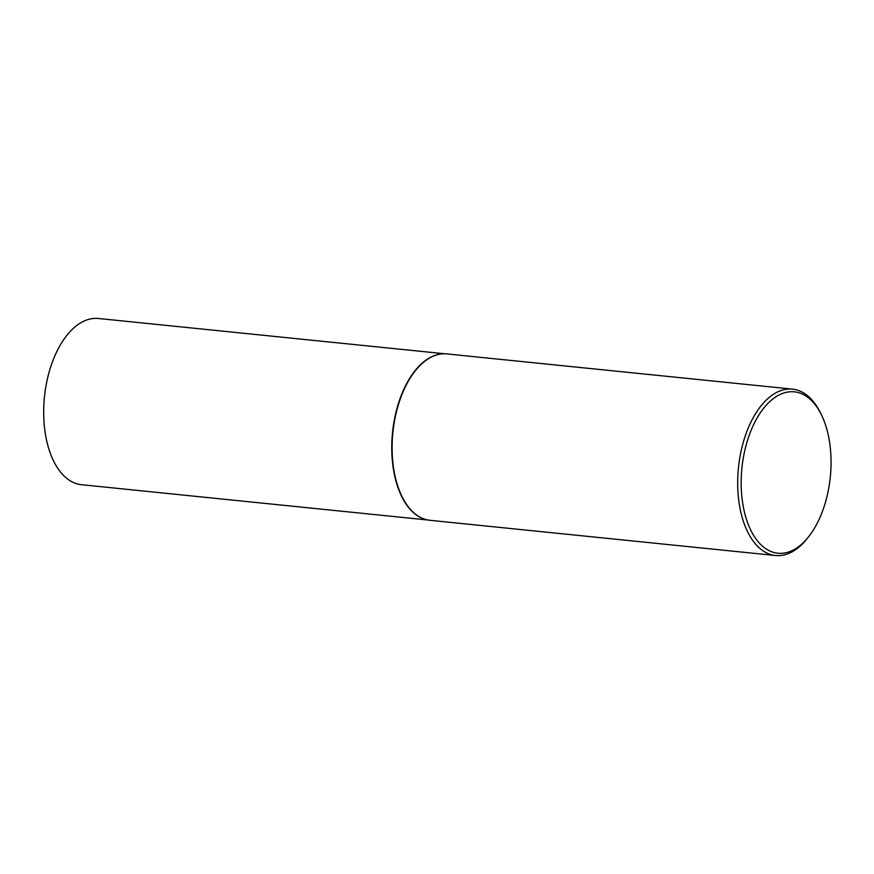 <?xml version="1.0" encoding="UTF-8"?>
<svg xmlns="http://www.w3.org/2000/svg" width="874" height="874" viewBox="0 0 874 874"><rect width="100%" height="100%" fill="white"/><g stroke="black" fill="none" stroke-linecap="round" stroke-linejoin="round"><path stroke-width="1.31" d="M424.567 519.145A83.543 45.743 -84.2 0 1 424.371 519.09A83.543 45.743 -84.2 0 1 417.28 515.627A83.543 45.743 -84.2 0 1 393.387 425.583A83.543 45.743 -84.2 0 1 441.206 353.97A83.543 45.743 -84.2 0 1 441.403 353.948M427.921 520.008L81.501 484.709A83.543 45.743 -84.2 0 1 69.21 480.154A83.543 45.743 -84.2 0 1 46.093 385.358A83.543 45.743 -84.2 0 1 98.434 318.486L444.866 353.784M808.811 536.505L807.423 538.275A83.631 45.787 -84.2 0 1 775.544 555.514L429.953 520.303A83.631 45.787 -84.2 0 1 424.753 519.211A83.631 45.787 -84.2 0 1 417.652 515.747A83.631 45.787 -84.2 0 1 393.737 425.605A83.631 45.787 -84.2 0 1 441.599 353.926A83.631 45.787 -84.2 0 1 446.909 353.915L792.5 389.127A83.631 45.787 -84.2 0 1 804.801 393.682A83.631 45.787 -84.2 0 1 820.249 412.452L821.243 414.462A81.118 44.421 95.8 0 0 806.265 396.25A81.118 44.421 95.8 0 0 745.937 445.827A81.118 44.421 95.8 0 0 765.952 548.817A81.118 44.421 95.8 0 0 808.811 536.505A81.118 44.421 95.8 0 0 821.243 414.462M775.544 555.514A83.631 45.787 -84.2 0 1 763.242 550.97A83.631 45.787 -84.2 0 1 740.103 456.075A83.631 45.787 -84.2 0 1 792.5 389.127"/></g></svg>
